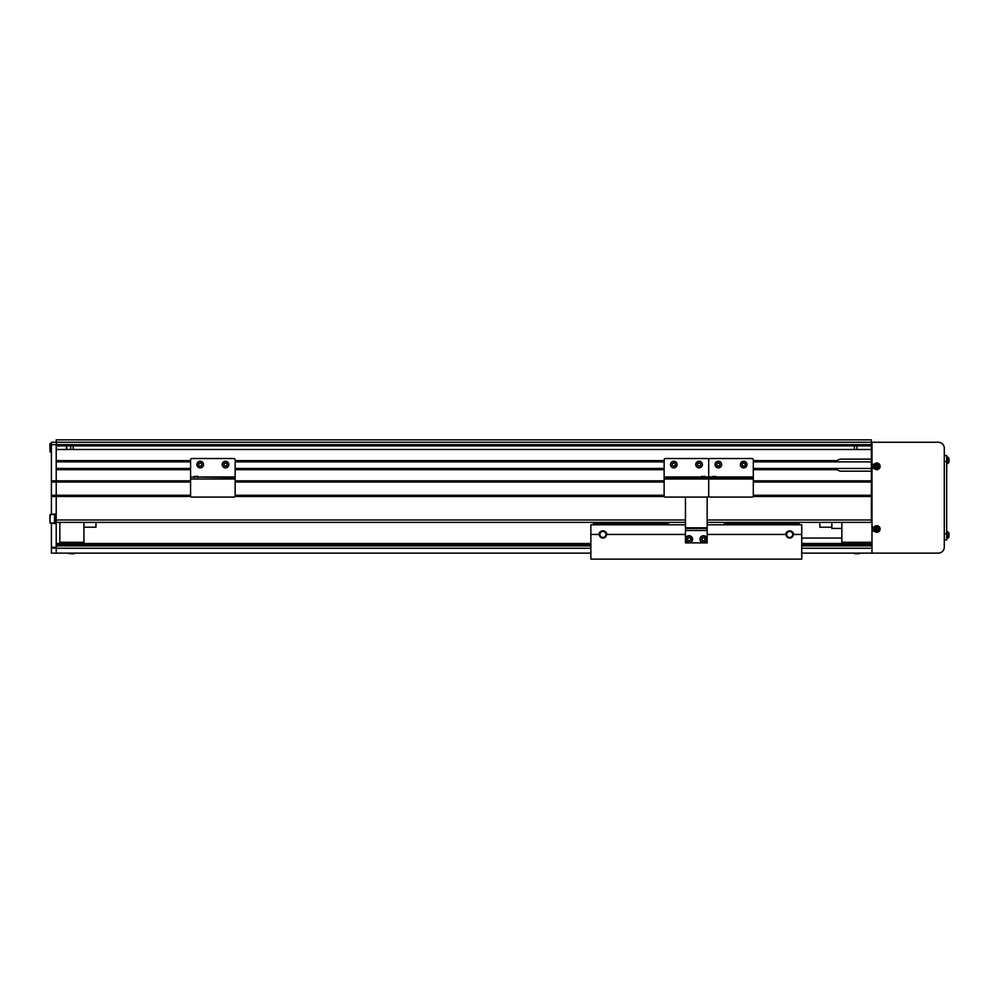 <?xml version="1.0" encoding="UTF-8"?>
<svg xmlns="http://www.w3.org/2000/svg" width="999" height="999" viewBox="0 0 999 999"><rect width="100%" height="100%" fill="white"/><g stroke="black" fill="none" stroke-linecap="round" stroke-linejoin="round"><path stroke-width="1.5" d="M70.679 445.879L70.679 449.488M73.202 445.879L73.202 449.488M73.227 449.488L73.227 445.879M190.572 469.68L56.219 469.68L56.219 496.491L51.399 496.491L51.399 442.257L56.219 442.257L56.219 444.667L56.219 439.847L871.39 439.847L871.39 522.39L707.155 522.39M56.219 522.39L685.464 522.39M51.399 523.001L54.77 523.601L54.77 519.98L56.219 519.98L56.219 496.491L190.734 496.491M234.99 496.491L664.298 496.491M753.146 496.491L871.39 496.491M51.399 523.601L51.399 553.121L56.219 553.121L56.219 495.279L190.572 495.279M235.152 495.279L664.135 495.279M753.308 495.279L871.39 495.279M51.399 495.279L56.219 495.279L56.219 482.03L190.572 482.03M235.152 482.03L664.135 482.03M753.308 482.03L871.39 482.03M51.399 482.03L56.219 482.03L56.219 480.819L190.572 480.819M235.152 480.819L664.135 480.819M753.308 480.819L871.39 480.819M753.308 469.68L837.287 469.68A6.019 6.019 0 0 0 841.27 471.178L871.39 471.178M235.152 469.68L664.135 469.68M753.308 468.469L836.238 468.469L837.287 469.68M56.219 468.469L190.572 468.469M235.152 468.469L664.135 468.469M836.238 468.469L871.39 468.469M753.308 461.85L871.39 461.85M56.219 461.85L190.572 461.85M235.152 461.85L664.135 461.85M753.308 460.639L837.287 460.639L836.238 461.85M871.39 449.488L56.219 449.488L56.219 460.639L190.572 460.639M235.152 460.639L664.135 460.639M871.39 459.128L841.27 459.128A6.019 6.019 0 0 0 837.287 460.639M854.382 445.879L854.382 449.488L854.407 445.879M51.399 444.667L56.219 444.667L56.219 445.879L871.39 445.879M51.399 442.257L871.39 442.257M856.93 449.488L856.93 445.879M59.828 522.39L59.828 543.481M59.828 542.282L83.928 542.282L83.928 543.481M83.928 522.39L83.928 542.282M605.931 534.44A3.009 3.009 0 0 0 602.921 531.431A3.009 3.009 0 0 0 599.912 534.44A3.009 3.009 0 0 0 602.921 537.462A3.009 3.009 0 0 0 605.931 534.44M707.155 534.44L786.076 534.44A3.609 3.609 0 0 0 789.697 538.061A3.609 3.609 0 0 0 793.306 534.44A3.609 3.609 0 0 0 789.697 530.831A3.609 3.609 0 0 0 786.076 534.44C784.789 530.157 794.592 530.157 793.306 534.44L801.747 534.44L801.747 559.153L590.871 559.153L590.871 534.44L599.3 534.44C598.026 530.157 607.817 530.157 606.53 534.44A3.609 3.609 0 0 0 602.921 530.831A3.609 3.609 0 0 0 599.3 534.44A3.609 3.609 0 0 0 602.921 538.061A3.609 3.609 0 0 0 606.53 534.44L685.464 534.44M792.707 534.44A3.009 3.009 0 0 0 789.697 531.431A3.009 3.009 0 0 0 786.688 534.44A3.009 3.009 0 0 0 789.697 537.462A3.009 3.009 0 0 0 792.707 534.44M801.747 534.44L801.747 524.8L707.155 524.8M590.871 534.44L590.871 524.8L685.464 524.8M54.77 519.98L54.77 513.961L50.187 514.56L49.95 522.752L49.95 514.797L49.95 522.752L49.95 520.866L50.187 523.001L54.533 523.001L54.533 514.56L50.187 514.56M51.399 496.491L51.399 513.961M51.399 480.819L56.219 480.819L56.219 444.667L871.39 444.667M56.219 553.121L590.871 553.121M801.747 553.121L871.99 553.121L871.99 442.257L938.273 442.257A6.019 6.019 0 0 1 944.292 448.289L944.292 547.102A6.019 6.019 0 0 1 938.273 553.121L871.99 553.121M56.219 543.481L590.871 543.481M801.747 543.481L871.99 543.481M594.48 523.601L600.511 523.601L600.511 524.8M831.867 522.39L831.867 528.421L841.87 528.421M819.817 522.39L819.817 527.21L831.867 527.21M83.928 527.21L95.979 527.21L95.979 522.39M709.927 458.529L752.097 458.529A1.199 1.199 0 0 1 753.308 459.74A1.199 1.199 0 0 0 752.097 458.529L709.927 458.529A1.199 1.199 0 0 0 708.716 459.74A1.199 1.199 0 0 0 707.517 458.529L665.334 458.529A1.199 1.199 0 0 0 664.135 459.74L664.135 476.973L664.135 459.74A1.199 1.199 0 0 1 665.334 458.529L707.517 458.529A1.199 1.199 0 0 1 708.716 459.74L708.716 476.973L708.716 459.74A1.199 1.199 0 0 1 709.927 458.529M709.927 497.09L752.097 497.09A1.199 1.199 0 0 0 753.308 495.891L753.308 459.74L753.308 477.572L708.716 477.572L708.716 459.74L708.716 476.973L712.337 476.973L708.716 477.572L753.308 477.572L753.308 495.891A1.199 1.199 0 0 1 752.097 497.09L709.927 497.09A1.199 1.199 0 0 1 708.716 495.891L708.716 476.973L708.716 479.021L708.716 477.572L664.135 476.973L701.485 476.973L664.135 477.572L708.716 477.572L708.716 479.021L753.308 479.021L708.716 479.021L708.716 495.891A1.199 1.199 0 0 0 709.927 497.09M726.735 497.09L718.356 497.09M712.337 476.461L715.946 476.461L712.337 476.461L712.337 477.572M715.858 466.733A3.309 3.309 0 0 1 716.183 462.062A3.309 3.309 0 0 1 720.853 462.375A3.309 3.309 0 0 1 720.541 467.057A3.309 3.309 0 0 1 715.858 466.733A3.309 3.309 0 0 0 720.541 467.057A3.309 3.309 0 0 0 720.853 462.375M716.932 464.06A1.511 1.511 0 0 0 718.643 466.034A1.511 1.511 0 0 0 719.492 463.561A1.511 1.511 0 0 0 716.932 464.06A1.511 1.511 0 0 0 718.643 466.034M719.779 465.047A1.511 1.511 0 0 0 718.069 463.074M716.658 464.885L717.22 463.249L718.918 462.912L720.067 464.223L719.505 465.871L717.794 466.196L716.658 464.885M741.32 462.212A3.309 3.309 0 0 1 746.003 462.212A3.309 3.309 0 0 1 746.003 466.895A3.309 3.309 0 0 1 741.32 466.895A3.309 3.309 0 0 1 741.32 462.212A3.309 3.309 0 0 0 741.32 466.895A3.309 3.309 0 0 0 746.003 466.895M743.268 466.009A1.511 1.511 0 0 0 744.73 463.486A1.511 1.511 0 0 0 742.207 464.947A1.511 1.511 0 0 0 744.73 465.621A1.511 1.511 0 0 0 744.055 463.099A1.511 1.511 0 0 0 742.207 464.947M743.219 462.874L744.892 463.324L745.341 465.01L744.118 466.233L742.432 465.784L741.982 464.11L743.219 462.874M665.334 497.09L707.517 497.09A1.199 1.199 0 0 0 708.716 495.891A1.199 1.199 0 0 1 707.517 497.09L665.334 497.09A1.199 1.199 0 0 1 664.135 495.891L664.135 477.572L664.135 479.021L708.716 479.021L664.135 479.021L664.135 495.891A1.199 1.199 0 0 0 665.334 497.09M699.075 497.09L690.709 497.09M701.485 476.461L705.107 476.461L701.485 476.461L701.485 477.572M697.814 461.488A3.309 3.309 0 0 1 702.147 463.286A3.309 3.309 0 0 1 700.349 467.619A3.309 3.309 0 0 1 696.016 465.821A3.309 3.309 0 0 1 697.814 461.488A3.309 3.309 0 0 0 696.016 465.821A3.309 3.309 0 0 0 700.349 467.619M699.999 463.361A1.511 1.511 0 0 0 697.589 464.36A1.511 1.511 0 0 0 699.65 465.946A1.511 1.511 0 0 0 699.999 463.361A1.511 1.511 0 0 0 697.589 464.36M698.164 465.746A1.511 1.511 0 0 0 700.574 464.747M699.312 462.837L700.686 463.886L700.461 465.621L698.85 466.283L697.477 465.222L697.702 463.499L699.312 462.837M675.037 467.619A3.309 3.309 0 0 1 670.716 465.821A3.309 3.309 0 0 1 672.514 461.488A3.309 3.309 0 0 1 676.835 463.286A3.309 3.309 0 0 1 675.037 467.619A3.309 3.309 0 0 0 676.835 463.286A3.309 3.309 0 0 0 672.514 461.488M672.851 465.746A1.511 1.511 0 0 0 675.262 464.747A1.511 1.511 0 0 0 673.201 463.161A1.511 1.511 0 0 0 672.851 465.746A1.511 1.511 0 0 0 675.262 464.747M674.687 463.361A1.511 1.511 0 0 0 672.277 464.36M673.551 466.283L672.165 465.222L672.389 463.499L674 462.837L675.386 463.886L675.149 465.621L673.551 466.283M191.783 458.529L233.953 458.529A1.199 1.199 0 0 1 235.152 459.74A1.199 1.199 0 0 0 233.953 458.529L191.783 458.529A1.199 1.199 0 0 0 190.572 459.74L190.572 476.973L190.572 459.74A1.199 1.199 0 0 1 191.783 458.529M191.783 497.09L233.953 497.09A1.199 1.199 0 0 0 235.152 495.891L235.152 459.74L235.152 477.572L190.572 476.973L235.152 477.572L235.152 495.891A1.199 1.199 0 0 1 233.953 497.09L191.783 497.09A1.199 1.199 0 0 1 190.572 495.891L190.572 477.572L190.572 479.021L235.152 479.021L190.572 479.021L190.572 495.891A1.199 1.199 0 0 0 191.783 497.09M208.591 497.09L200.212 497.09M194.193 476.461L197.802 476.461L194.193 476.461L194.193 477.572M197.715 466.733A3.309 3.309 0 0 1 198.039 462.062A3.309 3.309 0 0 1 202.71 462.375A3.309 3.309 0 0 1 202.385 467.057A3.309 3.309 0 0 1 197.715 466.733A3.309 3.309 0 0 0 202.385 467.057A3.309 3.309 0 0 0 202.71 462.375M198.789 464.06A1.511 1.511 0 0 0 200.499 466.034A1.511 1.511 0 0 0 201.348 463.561A1.511 1.511 0 0 0 198.789 464.06A1.511 1.511 0 0 0 200.499 466.034M201.636 465.047A1.511 1.511 0 0 0 199.925 463.074M198.501 464.885L199.076 463.249L200.774 462.912L201.923 464.223L201.361 465.871L199.65 466.196L198.501 464.885M223.177 462.212A3.309 3.309 0 0 1 227.859 462.212A3.309 3.309 0 0 1 227.859 466.895A3.309 3.309 0 0 1 223.177 466.895A3.309 3.309 0 0 1 223.177 462.212A3.309 3.309 0 0 0 223.177 466.895A3.309 3.309 0 0 0 227.859 466.895M225.911 463.099A1.511 1.511 0 0 0 224.45 465.621A1.511 1.511 0 0 0 226.973 464.16A1.511 1.511 0 0 0 224.45 463.486A1.511 1.511 0 0 0 225.125 466.009A1.511 1.511 0 0 0 226.973 464.16M225.062 462.874L226.748 463.324L227.198 465.01L225.961 466.233L224.288 465.784L223.838 464.11L225.062 462.874M841.87 543.481L841.87 522.39M841.87 542.282L871.99 542.282M874.212 468.406L871.99 468.406M874.212 526.972L871.99 526.972M874.212 531.068L871.99 531.068M874.212 464.31L871.99 464.31M944.292 455.519L946.702 455.519L944.292 455.519L946.702 455.519L946.702 539.872L944.292 539.872M841.87 538.061L801.747 538.061M876.135 467.157L876.26 467.107A0.924 0.924 180 0 0 877.734 466.496A0.924 0.924 180 0 0 876.073 465.809A0.924 0.924 180 0 0 875.898 466.221L874.749 466.695A8.242 3.671 67.6 0 0 874.924 467.145A8.242 3.671 67.6 0 0 875.112 467.582L876.135 467.157A1.049 1.049 180 0 0 876.735 467.407L877.147 468.431A8.242 3.671 -22.4 0 0 878.034 468.069L877.609 467.045A1.049 1.049 180 0 0 877.859 466.446L878.883 466.021A8.242 3.671 -112.4 0 0 878.708 465.584A8.242 3.671 -112.4 0 0 878.521 465.147L877.497 465.571A1.049 1.049 180 0 0 876.897 465.322L876.473 464.298A8.242 3.671 157.6 0 0 875.599 464.66L876.023 465.684A1.049 1.049 180 0 0 875.773 466.271M874.637 467.27A2.36 2.36 180 0 0 877.721 468.543A2.36 2.36 180 0 0 878.995 465.459A2.36 2.36 180 0 0 875.911 464.185A2.36 2.36 180 0 0 874.637 467.27M875.549 463.299A3.309 3.309 180 0 0 873.75 467.632A3.309 3.309 180 0 0 878.084 469.43A3.309 3.309 180 0 0 879.882 465.097A3.309 3.309 180 0 0 875.549 463.299M877.846 465.422L878.208 466.308M875.873 465.334L876.76 464.972M875.898 466.221A0.924 0.924 180 0 0 876.26 467.107M875.786 467.307L875.424 466.421M877.759 467.395L876.872 467.757M876.135 529.82L876.26 529.77A0.924 0.924 180 0 0 877.734 529.158A0.924 0.924 180 0 0 876.073 528.471A0.924 0.924 180 0 0 875.898 528.883L874.749 529.358A8.242 3.671 67.6 0 0 874.924 529.807A8.242 3.671 67.6 0 0 875.112 530.244L876.135 529.82A1.049 1.049 180 0 0 876.735 530.069L877.147 531.093A8.242 3.671 -22.4 0 0 878.034 530.719L877.609 529.695A1.049 1.049 180 0 0 877.859 529.108L878.883 528.683A8.242 3.671 -112.4 0 0 878.708 528.246A8.242 3.671 -112.4 0 0 878.521 527.809L877.497 528.221A1.049 1.049 180 0 0 876.897 527.984L876.473 526.96A8.242 3.671 157.6 0 0 875.599 527.322L876.023 528.346A1.049 1.049 180 0 0 875.773 528.933M874.637 529.92A2.36 2.36 180 0 0 877.721 531.206A2.36 2.36 180 0 0 878.995 528.121A2.36 2.36 180 0 0 875.911 526.835A2.36 2.36 180 0 0 874.637 529.92M875.549 525.961A3.309 3.309 180 0 0 873.75 530.282A3.309 3.309 180 0 0 878.084 532.08A3.309 3.309 180 0 0 879.882 527.759A3.309 3.309 180 0 0 875.549 525.961M877.846 528.084L878.208 528.958M875.873 527.996L876.76 527.634M875.898 528.883A0.924 0.924 180 0 0 876.26 529.77M875.786 529.97L875.424 529.083M877.759 530.057L876.872 530.419M947.726 457.117L948.775 457.979L948.775 462.699L947.726 463.561L947.726 457.117L948.775 457.979A8.429 8.429 0 0 1 948.863 458.291L948.863 458.291A8.417 8.417 -0 0 1 949.05 459.403L948.85 459.865A8.242 7.368 90 0 1 948.85 460.814A8.242 7.368 90 0 0 948.85 459.865L949.05 459.865M948.863 462.387L948.863 462.387A8.429 8.429 180 0 1 948.775 462.699L946.702 463.648M948.85 460.814L949.05 461.263A8.417 8.417 -0 0 1 948.85 462.375M947.726 531.818L948.775 532.692L948.775 537.412L947.726 538.274L947.726 531.818L948.775 532.692A8.429 8.429 0 0 1 948.863 533.004L948.863 533.004A8.417 8.417 -0 0 1 949.05 534.115L948.85 534.565A8.242 7.368 90 0 1 948.85 535.526A8.242 7.368 90 0 0 948.85 534.565L949.05 534.565M948.85 535.526L949.05 535.976A8.417 8.417 -0 0 1 948.85 537.087L948.863 537.087A8.429 8.429 180 0 1 948.775 537.412M685.464 497.09L685.464 542.882L707.155 542.882L707.155 530.469L685.464 530.469M707.155 497.09L707.155 528.421L685.464 528.421M707.155 528.421L707.155 530.469M703.533 535.951A3.309 3.309 0 0 1 706.855 539.26A3.309 3.309 0 0 1 703.533 542.582A3.309 3.309 0 0 1 700.224 539.26A3.309 3.309 0 0 1 703.533 535.951L703.533 535.951A3.309 3.309 0 0 0 700.224 539.26A3.309 3.309 0 0 0 703.533 542.582M704.844 538.511A1.511 1.511 0 0 0 702.035 539.26A1.511 1.511 0 0 0 704.844 540.022A1.511 1.511 0 0 0 703.533 537.762A1.511 1.511 0 0 0 702.235 540.022A1.511 1.511 0 0 0 704.844 540.022M704.407 537.762L705.282 539.26L704.407 540.771L702.672 540.771L701.798 539.26L702.672 537.762L704.407 537.762M703.046 535.739L703.533 535.714A3.559 3.559 0 0 1 706.68 540.921A3.559 3.559 0 0 1 700.624 541.308A3.559 3.559 0 0 1 703.046 535.739L703.046 535.988M689.11 535.951L689.11 535.714A3.559 3.559 0 0 1 692.22 540.921A3.559 3.559 0 0 1 686.163 541.308A3.559 3.559 0 0 1 688.586 535.739L688.586 535.988M688.586 535.739L689.073 535.951A3.309 3.309 0 0 1 692.394 539.26A3.309 3.309 0 0 1 689.073 542.582A3.309 3.309 0 0 1 685.764 539.26A3.309 3.309 0 0 1 689.073 535.951A3.309 3.309 0 0 0 685.764 539.26A3.309 3.309 0 0 0 689.073 542.582M690.384 538.511A1.511 1.511 0 0 0 687.574 539.26A1.511 1.511 0 0 0 690.384 540.022A1.511 1.511 0 0 0 689.073 537.762A1.511 1.511 0 0 0 687.774 540.022A1.511 1.511 0 0 0 690.384 540.022M689.947 537.762L690.821 539.26L689.947 540.771L688.211 540.771L687.337 539.26L688.211 537.762L689.947 537.762M853.383 553.121A1.561 1.561 0 0 0 853.97 553.434A10.839 10.839 0 0 0 854.532 553.571L854.545 553.558A10.827 10.827 0 0 0 855.843 553.771L856.38 553.558A10.539 9.428 180 0 0 856.93 553.571A10.539 9.428 180 0 0 857.492 553.558L857.492 553.558M860.476 553.121A1.561 1.561 0 0 1 859.902 553.434L853.97 553.434A10.839 10.839 0 0 0 854.532 553.571M859.902 553.434A10.839 10.839 0 0 1 859.327 553.571L859.327 553.571A10.827 10.827 0 0 1 858.016 553.771L857.492 553.771M68.332 553.121A1.561 1.561 0 0 0 68.919 553.434A10.839 10.839 0 0 0 69.48 553.571L69.493 553.558A10.827 10.827 0 0 0 70.792 553.771L71.329 553.558A10.539 9.428 180 0 0 71.878 553.571A10.539 9.428 180 0 0 72.44 553.558L72.44 553.558M75.424 553.121A1.561 1.561 0 0 1 74.85 553.434L68.919 553.434A10.839 10.839 0 0 0 69.48 553.571M74.276 553.571A10.839 10.839 0 0 0 74.85 553.434A10.839 10.839 0 0 1 74.276 553.571L74.276 553.571A10.827 10.827 0 0 1 72.964 553.771L72.44 553.771M51.399 443.469L50.187 443.469L50.187 451.898L49.95 443.706L49.95 449.775M66.346 449.488L66.346 445.879M66.821 449.488L66.821 445.879M733.541 524.8L733.541 523.364L789.809 523.364L789.809 524.8M799.15 522.39L799.15 523.601L789.809 523.601M733.541 523.601L724.2 523.601L724.2 522.39M789.809 523.364L789.809 522.39M733.541 523.364L733.541 522.39M602.797 524.8L602.797 523.364L659.078 523.364L659.078 524.8M668.406 522.39L668.406 523.601L659.078 523.601M602.797 523.601L593.456 523.601L593.456 522.39M659.078 523.364L659.078 522.39M602.797 523.364L602.797 522.39M56.219 519.98L685.464 519.98M707.155 519.98L871.39 519.98M51.399 548.126L56.219 548.126M51.399 547.265L56.219 547.265M56.219 548.264L590.871 548.264M801.747 548.264L871.99 548.264M56.219 545.891L590.871 545.891M801.747 545.891L871.99 545.891M56.219 544.692L590.871 544.692M801.747 544.692L871.99 544.692M715.946 476.973L753.308 476.973L715.946 476.973M720.766 462.462A3.197 3.197 0 0 0 716.258 462.15A3.197 3.197 0 0 0 715.946 466.658A3.197 3.197 0 0 0 720.454 466.958A3.197 3.197 0 0 0 720.766 462.462M745.916 466.82A3.197 3.197 0 0 0 745.928 462.3A3.197 3.197 0 0 0 741.408 462.3A3.197 3.197 0 0 0 741.408 466.808A3.197 3.197 0 0 0 745.916 466.82M705.107 476.973L708.716 476.973L705.107 476.973M700.299 467.507A3.197 3.197 0 0 0 702.035 463.336A3.197 3.197 0 0 0 697.864 461.6A3.197 3.197 0 0 0 696.128 465.771A3.197 3.197 0 0 0 700.299 467.507M672.552 461.6A3.197 3.197 0 0 0 670.829 465.771A3.197 3.197 0 0 0 674.999 467.507A3.197 3.197 0 0 0 676.723 463.336A3.197 3.197 0 0 0 672.552 461.6M197.802 476.973L235.152 476.973L197.802 476.973M202.622 462.462A3.197 3.197 0 0 0 198.114 462.15A3.197 3.197 0 0 0 197.802 466.658A3.197 3.197 0 0 0 202.31 466.958A3.197 3.197 0 0 0 202.622 462.462M227.772 466.82A3.197 3.197 0 0 0 227.772 462.3A3.197 3.197 0 0 0 223.264 462.3A3.197 3.197 0 0 0 223.264 466.808A3.197 3.197 0 0 0 227.772 466.82M946.702 461.538L944.292 461.538M946.702 533.841L944.292 533.841M875.586 463.386A3.222 3.222 180 0 0 873.838 467.594A3.222 3.222 180 0 0 878.046 469.343A3.222 3.222 180 0 0 879.794 465.134A3.222 3.222 180 0 0 875.586 463.386M875.586 526.048A3.222 3.222 180 0 0 873.838 530.257A3.222 3.222 180 0 0 878.046 532.005A3.222 3.222 180 0 0 879.794 527.797A3.222 3.222 180 0 0 875.586 526.048M707.155 527.822L685.464 527.822M703.533 542.457A3.197 3.197 0 0 0 706.73 539.26A3.197 3.197 0 0 0 703.533 536.076A3.197 3.197 0 0 0 700.349 539.26A3.197 3.197 0 0 0 703.533 542.457M689.073 542.457A3.197 3.197 0 0 0 692.27 539.26A3.197 3.197 0 0 0 689.073 536.076A3.197 3.197 0 0 0 685.888 539.26A3.197 3.197 0 0 0 689.073 542.457M715.946 476.461L715.946 477.572M705.107 476.461L705.107 477.572M197.465 476.123L197.802 477.572M947.726 538.274L946.702 538.361M51.399 451.898L49.95 451.66"/></g></svg>
